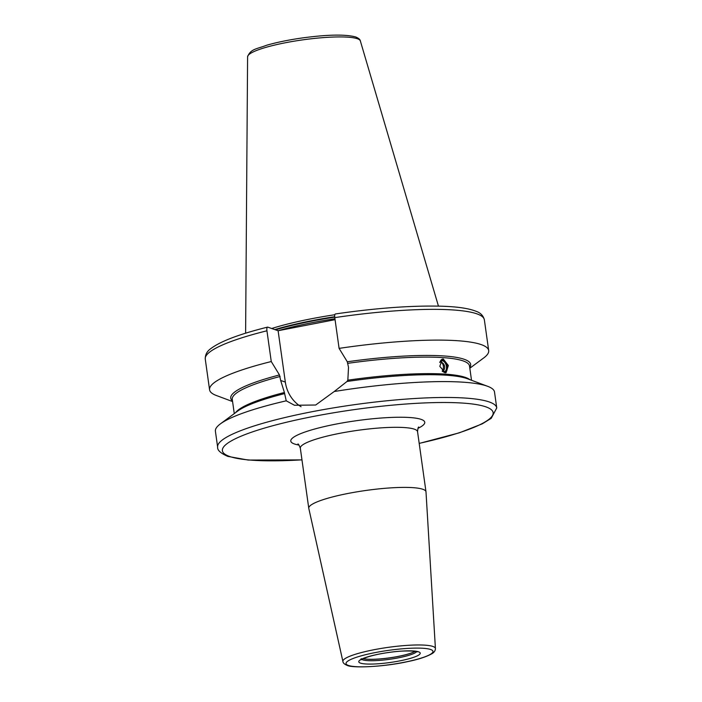 <?xml version="1.0" encoding="UTF-8"?>
<svg xmlns="http://www.w3.org/2000/svg" width="702" height="702" viewBox="0 0 702 702"><rect width="100%" height="100%" fill="white"/><g stroke="black" fill="none" stroke-linecap="round" stroke-linejoin="round"><path stroke-width="1.05" d="M308.792 508.388A59.187 9.67 -8 0 1 308.766 508.257A59.187 9.67 -8 0 1 357.028 491.83A59.187 9.67 -8 0 1 422.806 489.268A59.187 9.67 172 0 1 425.991 491.786A59.187 9.67 172 0 1 426 491.909L435.415 648.525A46.709 7.625 -8 0 0 432.888 646.437A46.709 7.625 -8 0 0 380.686 648.516A46.709 7.625 -8 0 0 342.909 661.53L308.792 508.388M487.671 386.311L467.479 378.764A121.139 19.788 172 0 0 346.999 381.484L334.231 391.514A140.926 23.017 -8 0 1 486.934 386.047A140.926 23.017 -8 0 1 487.671 386.311A140.926 23.017 -8 0 1 494.515 392.049L496.744 407.932A140.926 23.017 -8 0 0 489.162 401.93A140.926 23.017 -8 0 0 332.555 408.037A140.926 23.017 -8 0 0 217.638 447.156L215.409 431.274A140.926 23.017 -8 0 1 220.402 423.868A140.926 23.017 -8 0 1 286.24 400.824L284.617 393.594A121.139 19.788 172 0 0 237.732 411.056L220.402 423.868M334.231 391.514L315.672 405.019L294.454 405.247L286.24 400.824M335.065 319.673L278.106 330.73L285.328 382.081A36.214 34.038 -70.9 0 0 301.061 406.721M469.726 367.532A121.139 19.788 -8 0 0 347.297 361.776L348.517 367.304L347.841 380.186L346.999 381.484M235.618 412.618A119.788 19.568 -8 0 1 284.407 392.497L284.679 393.594M284.407 392.497L280.677 380.475L285.328 382.081M266.935 330.791A140.926 23.017 172 0 0 205.256 359.038C205.168 354.747 206.985 351.298 210.705 348.701C220.279 341.383 239.215 334.187 267.506 327.132L267.769 327.15C266.944 327.114 266.663 328.334 266.935 330.791L271.262 361.539L279.466 374.947L280.677 380.475M267.769 327.15L278.106 330.73M445.2 372.762L439.803 366.33L442.383 359.082L443.269 358.994L448.35 365.514L446.077 372.683L445.2 372.762M232.476 400.877A121.139 19.788 -8 0 1 279.466 374.947M334.775 317.62C334.494 315.163 334.775 313.952 335.609 313.978L335.38 313.961C376.851 307.967 412.416 305.388 442.084 306.221C457.643 306.721 469.033 308.432 476.254 311.363C480.554 312.846 483.257 315.663 484.362 319.814A140.926 23.017 172 0 0 334.775 317.62L339.092 348.376L347.297 361.776M469.822 368.225L483.687 357.967A140.926 23.017 172 0 0 488.689 350.57A140.926 23.017 172 0 0 339.092 348.376M271.262 361.539A140.926 23.017 172 0 0 209.573 389.794A140.926 23.017 172 0 0 216.418 395.524L232.581 401.562M271.7 328.51A98.85 16.146 -8 0 1 334.801 314.733M444.752 361.161A7.046 4.247 74.8 0 0 444.612 361.003A7.046 4.247 74.8 0 0 441.751 359.406A7.046 4.247 74.8 0 0 441.646 359.406M440.742 360.249A6.485 3.914 -105.2 0 1 442.26 359.845A6.485 3.914 -105.2 0 1 444.892 361.311A6.485 3.914 -105.2 0 1 447.121 369.489A6.485 3.914 -105.2 0 1 444.164 372.516M445.287 372.771A7.046 4.247 74.8 0 0 447.025 369.901A7.046 4.247 74.8 0 0 447.069 369.691M439.812 362.258A5.906 3.563 -105.2 0 1 442.339 360.407A5.906 3.563 74.8 0 1 446.832 366.426A5.906 3.563 74.8 0 1 443.962 371.946A5.906 3.563 -105.2 0 1 442.532 371.437M439.759 362.504A5.625 3.396 -105.2 0 1 441.461 360.81A5.625 3.396 -105.2 0 1 442.163 360.74A5.625 3.396 74.8 0 1 446.34 365.909A5.625 3.396 74.8 0 1 444.41 371.656A5.625 3.396 74.8 0 1 443.708 371.727A5.625 3.396 -105.2 0 1 442.321 371.226M443.05 371.586A5.625 3.396 74.8 0 0 443.682 370.48M441.426 362.197A5.625 3.396 74.8 0 0 440.321 361.556M363.145 658.59A28.141 4.598 172 0 0 389.557 657.844A28.141 4.598 172 0 0 415.154 651.28M363.048 658.634A28.212 4.607 172 0 0 389.566 657.897A28.212 4.607 172 0 0 415.259 651.298M348.394 665.443A43.901 7.169 -8 0 1 375.342 652.562A43.901 7.169 -8 0 1 430.616 649.49A43.901 7.169 -8 0 1 403.676 662.372A43.901 7.169 -8 0 1 348.394 665.443M418.752 427.062C418.287 426.807 417.883 428.352 417.55 431.695A59.187 9.67 172 0 0 414.364 429.176A59.187 9.67 172 0 0 348.587 431.739A59.187 9.67 172 0 0 300.324 448.174C299.061 445.033 298.253 443.655 297.885 444.05M417.962 428.343A67.646 11.048 172 0 0 421.121 419.375A67.646 11.048 172 0 0 335.942 424.113A67.646 11.048 172 0 0 294.428 443.971A67.646 11.048 172 0 0 298.999 445.068M301.957 459.836A136.697 22.324 -8 0 1 229.756 456.519A136.697 22.324 -8 0 1 313.654 416.391A136.697 22.324 -8 0 1 485.784 406.827A136.697 22.324 -8 0 1 419.182 443.366M471.516 380.273L469.506 365.988A119.788 19.568 172 0 0 347.955 363.311M347.841 380.186A119.788 19.568 -8 0 1 469.945 379.685M280.116 376.483A119.788 19.568 172 0 0 232.265 399.333L234.275 413.618M278.097 330.721A98.28 16.049 -8 0 1 334.933 318.752M275.526 329.835A98.28 16.049 -8 0 1 334.714 317.164M274.824 329.589A98.341 16.058 -8 0 1 334.678 316.725M245.612 333.213L247.595 56.774A56.941 9.301 -8 0 1 294.717 41.085A56.941 9.301 -8 0 1 357.327 38.724A56.941 9.301 -8 0 1 360.345 40.927L438.452 306.116M442.795 371.49A5.634 5.634 0 0 0 440.154 361.776A5.634 4.396 -86.1 0 1 443.366 366.119A5.634 4.396 93.9 0 1 442.181 371.086M361.67 659.336A28.212 4.607 -8 0 0 362.697 659.845A28.212 4.607 172 0 0 391.76 658.985A28.212 4.607 172 0 0 416.777 651.596M360.442 663.109A31.028 5.072 -8 0 1 379.492 654.001A31.028 5.072 -8 0 1 418.567 651.825A31.028 5.072 172 0 1 399.517 660.933A31.028 5.072 172 0 1 360.442 663.109M435.415 648.525C435.328 650.736 434.152 652.474 431.888 653.737C426.246 656.861 418.19 659.485 407.713 661.6C384.24 666.9 352.369 668.286 347.086 665.356C344.419 664.241 343.032 662.969 342.909 661.53M417.55 431.695L425.991 491.786M217.638 447.156C217.26 450.193 220.647 453.273 227.79 456.379L248.21 460.064L301.974 459.907M419.199 443.436L459.415 432.792L482.256 423.841L491.242 418.313L496.744 407.932M484.362 319.814L488.689 350.57M205.256 359.038L209.573 389.794M247.595 56.774C250.614 48.728 257.09 48.991 266.646 45.244C276.737 42.339 288.566 39.909 302.123 37.969C327.509 34.53 345.366 34.196 355.695 36.969C358.625 38.189 360.179 39.505 360.345 40.927M361.179 658.643L360.916 659.88L363.162 658.581C370.279 655.826 379.001 653.773 389.329 652.412C404.58 649.894 419.322 651.403 417.26 651.737L417.55 651.816M300.324 448.174L308.766 508.257"/></g></svg>
